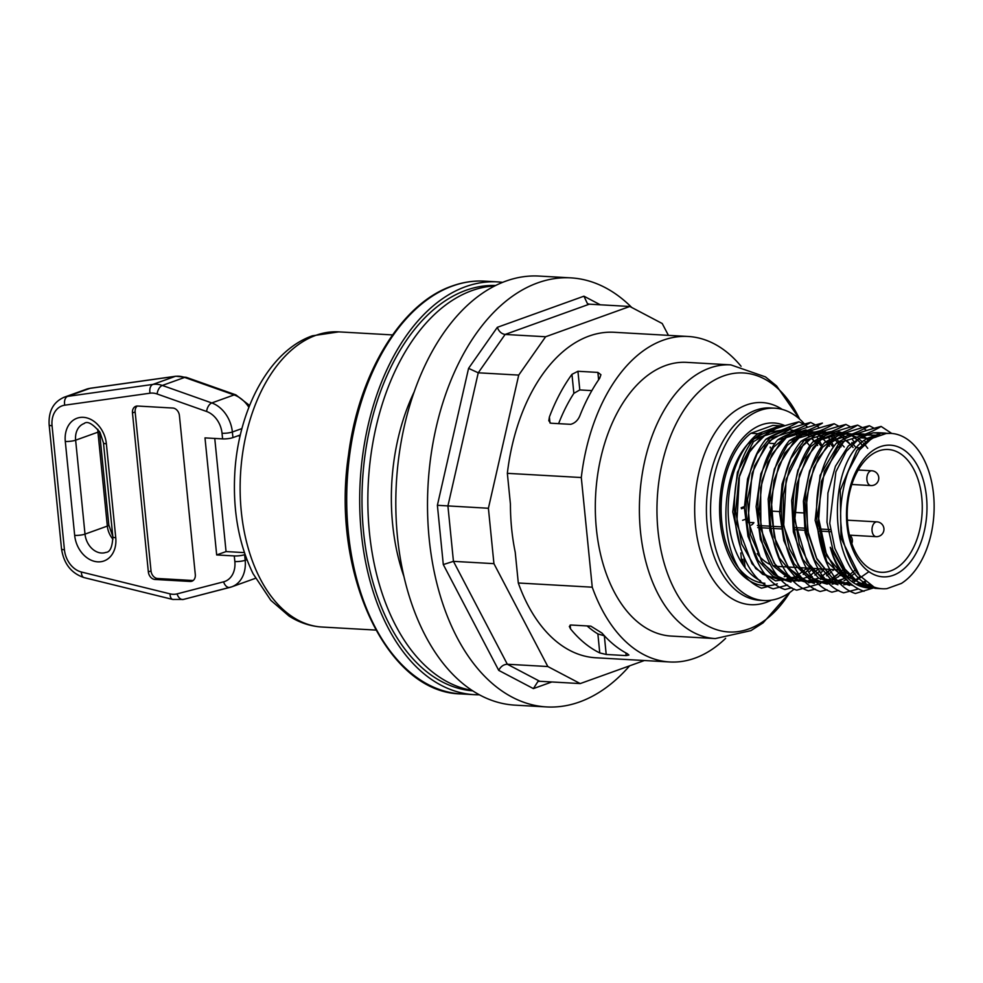 <?xml version="1.0" encoding="UTF-8"?>
<svg xmlns="http://www.w3.org/2000/svg" width="983" height="983" viewBox="0 0 983 983"><rect width="100%" height="100%" fill="white"/><g stroke="black" fill="none" stroke-linecap="round" stroke-linejoin="round"><path stroke-width="1.47" d="M604.447 635.829L597.873 633.924A146.221 89.023 -86.8 0 1 587.121 625.938M558.602 423.648A146.221 89.023 -86.8 0 1 573.863 393.347L579.798 389.932L591.864 390.62M579.798 389.932L577.93 371.279L597.885 372.41L600.932 374.707L599.679 378.271A163.006 99.234 93.2 0 0 580.216 414.863C578.336 419.938 575.166 423.095 570.693 424.337L550.738 423.206L548.797 420.724L549.399 416.989A163.006 99.234 -86.8 0 1 571.959 374.339L573.863 393.347M625.888 652.921L626.159 655.6L628.911 655.034L627.166 653.609A163.006 99.234 93.2 0 1 601.989 633.077L590.832 626.146L570.89 625.016L569.341 626.454L570.545 628.911L570.165 625.077M762.464 432.065L747.658 444.181A79.033 48.118 93.2 0 1 757.93 433.687L779.875 425.799A79.033 48.118 93.2 0 1 780.871 425.848A79.033 48.118 93.2 0 1 783.562 426.118M800.408 434.093A79.033 48.118 93.2 0 0 799.572 433.417M790.91 428.195A79.033 48.118 93.2 0 0 788.403 427.261M776.238 428.527L770.426 429.215M797.52 435.825L795.911 434.646M786.093 429.866L783.709 429.252M871.7 438.479L886.052 433.552L871.7 438.479L859.547 449.968L848.845 470.132C844.95 478.623 838.388 505.704 841.362 527.846C841.03 540.367 852.716 570.287 859.351 575.35L874.01 587.072C827.846 575.596 824.934 460.978 867.547 438.246L859.953 437.816L873.174 432.827L880.78 433.257L867.547 438.246M788.993 575.473L784.225 576.702M764.872 583.263A79.033 48.118 -86.8 0 1 721.645 520.671A79.033 48.118 -86.8 0 1 750.889 433.294L772.835 425.406L779.875 425.799M780.871 425.848L773.83 425.442A79.033 48.118 93.2 0 0 772.835 425.406M750.889 433.294L757.93 433.687M891.753 433.454L881.112 426.425C871.774 432.323 856.832 437.926 836.287 443.259C802.804 483.624 813.813 580.105 855.382 593.499L872.769 588.153M874.17 428.293L869.377 425.762C860.088 431.623 845.147 437.238 824.553 442.596C791.069 482.972 802.067 579.442 843.647 592.823L858.343 588.977M864.647 587.121L866.367 586.593M862.423 427.63L857.631 425.098C848.39 430.959 833.449 436.563 812.818 441.92C779.335 482.297 790.332 578.766 831.913 592.171L838.769 590.439M873.518 437.705L872.535 436.513M870.102 433.872L868.874 432.667M866.478 430.554L864.069 428.723M850.688 426.966L845.896 424.423C836.582 430.308 821.641 435.924 801.071 441.256C767.6 481.633 778.597 578.102 820.178 591.508L827.022 589.763M865.261 441.785L864.389 440.495M838.954 426.303L834.162 423.759C824.774 429.669 809.832 435.285 789.337 440.593C755.866 480.982 766.851 577.451 808.444 590.832L815.276 589.1M850.406 577.365L851.425 576.898M844.999 573.531L846.658 571.442M854.239 442.239L851.917 438.823M850.037 436.378L849.054 435.186M777.602 439.929C786.916 434.044 801.858 428.441 822.415 423.095C813.039 429.006 798.098 434.621 777.602 439.929C744.131 480.306 755.116 576.775 796.697 590.169L820.645 583.546M836.754 577.562L838.659 576.702M840.748 575.719L842.566 574.809M815.472 424.975L810.68 422.432C801.44 428.281 786.511 433.896 765.868 439.266C732.384 479.63 743.381 576.099 784.962 589.505L791.819 587.773M821.518 572.204L823.975 569.046M833.916 446.417L831.249 441.686M829.91 439.598L828.448 437.496M807.621 437.656L823.152 431.205L821.923 430.001M819.527 427.888L817.119 426.069M803.738 424.312L798.946 421.768C789.619 427.654 774.678 433.257 754.133 438.602C720.65 478.954 731.647 575.448 773.228 588.829L787.666 585.057M810.311 577.488L812.327 576.64M809.783 571.528L810.52 570.619M822.169 445.754L819.515 441.023M818.175 438.922L816.713 436.821M811.417 430.542L810.189 429.338M807.78 427.224L805.384 425.406M760.486 580.683A79.033 48.118 -86.8 0 1 728.698 521.174A79.033 48.118 -86.8 0 1 747.645 444.193C722.235 472.626 718.585 536.534 739.363 569.169C745.716 578.348 753.089 584.688 761.493 588.166L768.325 586.446M880.78 433.257L887.649 433.294M872.978 588.153L870.852 588.104L846.941 576.443L830.266 547.298C836.865 571.246 848.12 585.905 864.057 591.287M836.287 443.259C845.675 437.349 860.616 431.734 881.112 426.425M824.54 442.596C833.903 436.698 848.845 431.082 869.365 425.762M812.818 441.92C822.095 436.059 837.037 430.443 857.618 425.098M801.084 441.256C810.459 435.346 825.388 429.743 845.896 424.423M789.337 440.593C798.688 434.695 813.629 429.092 834.162 423.759M765.868 439.266C775.218 433.368 790.148 427.752 810.68 422.432M754.133 438.602C763.545 432.68 778.475 427.064 798.946 421.768M875.079 588.35L882.242 588.756A77.792 47.356 -86.8 0 0 886.899 588.645L901.374 583.435A77.792 47.356 -86.8 0 0 933.85 497.963A77.792 47.356 -86.8 0 0 891.065 433.405A77.792 47.356 -86.8 0 0 886.052 433.552M830.266 547.298A77.792 47.356 93.2 0 0 868.874 587.994L870.852 588.104M869.844 588.031A77.792 47.356 93.2 0 0 871.933 588.006M877.966 432.667L873.174 432.827M859.953 437.816L846.252 451.406L835.882 471.865L829.75 523.349L834.85 548.391L844.901 569.046L858.835 582.894L875.091 588.35M891.065 433.405L884.897 433.491M882.242 588.756A77.792 47.356 -86.8 0 1 874.01 587.072M859.547 449.968A77.792 47.356 -86.8 0 1 872.277 438.504M880.301 446.7A65.947 40.143 -86.8 0 1 926.465 496.722A65.947 40.143 -86.8 0 1 893.142 575.325A65.947 40.143 -86.8 0 1 846.99 525.291A65.947 40.143 -86.8 0 1 880.301 446.7M751.073 525.131A8.896 5.407 93.2 0 0 753.887 522.624L748.272 522.489M744.364 507.683L741.44 508.739L741.44 507.732L744.364 506.675M741.44 508.739L741.44 507.732M757.193 553.589A61.499 37.44 93.2 0 0 770.561 564.611M772.724 565.409A61.499 37.44 93.2 0 0 778.425 566.466L839.359 569.919M769.861 443.321L775.022 443.616M779.445 443.861L780.428 443.923M770.819 511.074L781.055 511.651M794.289 512.401L804.512 512.991M830.795 531.717L819.38 531.066M804.684 530.242L795.898 529.739M781.202 528.903L772.417 528.412M769.468 528.24L757.721 527.576M878.741 450.927A61.499 37.44 93.2 0 0 847.211 516.542A61.499 37.44 93.2 0 0 881.247 572.29A61.499 37.44 93.2 0 0 890.721 570.865A61.499 37.44 93.2 0 0 922.251 505.25A61.499 37.44 93.2 0 0 888.214 449.501A61.499 37.44 93.2 0 0 878.741 450.927M794.19 589.038A96.322 58.636 -86.8 0 1 778.72 598.291A96.322 58.636 -86.8 0 1 763.889 600.515A96.322 58.636 -86.8 0 1 710.586 513.187A96.322 58.636 -86.8 0 1 759.97 410.415A96.322 58.636 -86.8 0 1 774.801 408.191A96.322 58.636 -86.8 0 1 804.573 424.078M730.824 364.877L686.736 362.371A137.067 83.444 93.2 0 0 595.661 494.498A137.067 83.444 93.2 0 0 671.205 636.075L715.292 638.581A137.067 83.444 -86.8 0 1 689.218 629.98A137.067 83.444 -86.8 0 1 640.068 492.188A137.067 83.444 -86.8 0 1 709.714 368.047A137.067 83.444 -86.8 0 1 730.824 364.877L765.462 376.894L776.656 386.012L799.744 419.213M725.638 638.336A163.006 99.234 -86.8 0 1 669.742 661.964L595.796 657.774A163.006 99.234 -86.8 0 1 518.299 582.993L515.227 552.237A154.982 94.343 -86.8 0 1 510.423 504.095L507.351 473.339A163.006 99.234 -86.8 0 1 614.252 332.291L688.198 336.481A163.006 99.234 -86.8 0 1 741.071 366.278M507.351 473.339L581.297 477.529A163.006 99.234 -86.8 0 1 688.198 336.481M577.93 371.279L571.959 374.339M669.742 661.964A163.006 99.234 -86.8 0 1 592.245 587.195L518.299 582.993M626.159 655.6L606.204 654.469L604.336 635.817M597.873 633.924L599.765 652.933L606.204 654.469M599.765 652.933A163.006 99.234 -86.8 0 1 570.545 628.911M403.866 576.308A164.48 100.131 -86.8 0 1 392.635 524.234A164.48 100.131 -86.8 0 1 414.347 391.517M479.286 694.772A206.725 125.836 -86.8 0 1 474.175 694.662A206.725 125.836 -86.8 0 1 361.314 533.044A206.725 125.836 -86.8 0 1 497.595 281.888A206.725 125.836 -86.8 0 1 502.682 282.342M495.653 285.5A203.014 123.588 93.2 0 0 362.506 481.265A203.014 123.588 93.2 0 0 472.663 690.84M581.297 477.529L592.245 587.195M644.369 660.527L580.228 683.578L547.826 666.535L493.933 563.652L488.404 508.26L518.729 375.088L545.614 336.751L629.82 306.475L662.223 323.518L668.428 335.363M600.306 304.804L583.939 296.19L497.324 327.327C498.848 331.455 501.441 333.839 505.115 334.453L545.614 336.751M497.324 327.327L468.572 368.355L478.242 372.803L518.729 375.088M468.572 368.355L437.386 505.299L488.404 508.26M437.386 505.299L443.296 564.561L453.446 561.354L493.933 563.652M443.296 564.561L498.725 670.369C500.74 666.474 503.603 664.434 507.326 664.238L547.826 666.535M498.725 670.369L533.388 688.604L537.885 681.563L539.728 681.28L580.228 683.578M583.939 296.19L587.429 303.649L589.333 304.177L629.82 306.475M629.636 665.823A214.872 130.8 -86.8 0 1 579.577 701.948A214.872 130.8 -86.8 0 1 546.487 706.924A214.872 130.8 -86.8 0 1 427.58 512.118A214.872 130.8 -86.8 0 1 537.75 282.858A214.872 130.8 -86.8 0 1 570.828 277.87A214.872 130.8 -86.8 0 1 631.762 307.495M570.828 277.87L539.139 276.076A214.872 130.8 93.2 0 0 506.061 281.052A214.872 130.8 93.2 0 0 395.879 510.324A214.872 130.8 93.2 0 0 514.797 705.13L546.487 706.924M240.344 434.953L237.849 435.85L240.098 435.973M244.423 552.618L226.053 551.574L214.761 438.443M237.849 435.85L232.934 437.607L232.369 432.004A29.637 22.769 -109.8 0 0 211.787 402.944L162.306 385.447A29.637 22.769 -109.8 0 0 152.906 384.414L67.618 396.382A29.637 22.769 -109.8 0 0 64.104 397.255C53.352 402.01 48.376 411.213 49.15 424.877A7.409 1.474 174.3 0 0 52.062 425.75A22.228 17.067 70.2 0 1 64.78 405.18L150.067 393.2A22.228 17.067 70.2 0 1 157.12 393.986L206.602 411.484A22.228 17.067 70.2 0 1 222.035 433.27L222.6 438.885A7.409 1.474 -5.7 0 0 232.934 437.607M222.6 438.885L204.992 437.89L216.678 554.94L234.286 555.936L234.839 561.551A22.228 17.067 70.2 0 1 223.608 581.825L177.075 593.879A22.228 17.067 70.2 0 1 170.096 593.867L81.429 572.02A22.228 17.067 70.2 0 1 64.436 549.767L52.062 425.75M137.62 406.04L172.836 408.043A7.409 5.689 70.2 0 1 179.422 415.6L195.298 574.563A7.409 5.689 70.2 0 1 191.931 581.199A7.409 5.689 70.2 0 1 190.149 581.457L154.933 579.454A7.409 5.689 70.2 0 1 148.347 571.897L132.472 412.934A7.409 5.689 70.2 0 1 135.838 406.298A7.409 5.689 70.2 0 1 137.62 406.04M245.062 554.51L244.62 554.67A7.409 1.474 174.3 0 1 234.286 555.936M216.678 554.94L226.053 551.574M137.264 406.04A7.409 5.689 -109.8 0 0 135.15 411.975L151.026 570.939A7.409 5.689 -109.8 0 0 157.612 578.495L192.828 580.498A7.409 5.689 -109.8 0 0 193.184 580.498M494.854 285.906A203.014 123.588 93.2 0 0 368.367 481.609A203.014 123.588 93.2 0 0 471.901 690.349M743.209 565.139L742.632 559.327M740.789 552.938L741.784 562.976M870.582 585.684L859.277 585.794M848.734 581.985L826.752 555.948L817.758 514.453L824.393 471.385L844.065 441.146M875.091 435.567L876.799 436.391M865.679 582.907L857.876 585.18M852.949 585.598L832.982 578.729L816.959 559.229L807.645 530.636L806.588 498.135L813.838 467.613L827.919 444.599L846.154 433.294L865.052 435.727M868.628 437.877L870.508 439.278M868.911 571.688L853.207 582.55M850.406 583.533L843.758 584.811M828.3 582.182L811.294 568.149L799.376 544.398L794.35 514.809L796.918 484.164L806.539 457.464L821.53 439.057L839.322 431.918L856.881 437.214M857.999 438.025L862.533 442.031M863.602 443.161L864.573 444.242M864.696 444.39L867.719 448.334M855.063 573.077L848.083 578.483M846.363 579.515L844.016 580.756M839.74 582.514L832.097 584.148M816.566 581.506L800.985 569.268L789.398 548.821L783.267 522.882L783.316 494.928L789.447 468.682L800.727 447.646L815.595 434.633L831.937 431.402M839.875 433.564L846.805 437.767M851.856 442.497L855.972 447.67M845.515 570.263L842.873 572.819M841.817 573.753L838.376 576.456M835.906 578.102L832.294 580.093M827.993 581.85L807.387 581.862L789.054 568.371L776.14 543.832L770.844 512.659L773.965 480.49L784.815 453.114L801.268 435.469L820.227 430.726M823.066 431.218L828.128 432.913M828.841 433.233L829.836 433.736M833.412 435.887L844.237 447.007M833.781 569.599L832.834 570.558M831.507 571.823L826.642 575.78M824.159 577.426L820.547 579.417M816.259 581.186L808.554 582.821M793.097 580.191L775.894 565.901L763.938 541.707L759.097 511.627L762.034 480.675L772.146 454.011L787.616 436.083L805.728 429.89L823.324 436.44M828.386 441.158L832.503 446.343M822.046 568.936L821.088 569.907M819.773 571.148L814.907 575.116M812.425 576.763L808.8 578.754M804.524 580.511L782.136 579.835L762.783 563.333L750.422 534.531L747.522 499.561L754.514 465.93L769.701 440.789L789.668 429.534L809.943 434.547M811.061 435.358L813.863 437.693M816.947 440.826L820.756 445.668M810.299 568.272L803.16 574.453M800.69 576.099L798.995 577.095M797.09 578.09L775.538 580.83L755.829 568.666L741.661 543.992L735.665 511.664L738.86 478.045L750.459 449.747L767.993 432.336L787.85 429.215M791.229 430.235L793.625 431.242M795.665 432.299L800.727 435.813M800.998 436.034L802.128 437.03M804.93 439.831L809.021 445.004M859.351 575.35L841.043 538.131L840.244 490.21L856.795 450.423L869.611 438.787L883.717 434.4M861.059 584.221L844.741 571.455L832.847 549.743L826.986 522.256L827.919 493.011L835.415 466.286L848.268 445.999L864.487 435.088L881.579 435.162M870.053 584.959L869.083 585.204M861.427 586.101L859.916 586.052M851.327 584.32L826.814 561.649L815.14 520.4L820.092 475.281L839.482 442.411M842.824 439.659L856.291 433.515L870.004 434.547M871.368 435.064L875.73 437.275M865.372 581.531L862.226 582.956M849.607 585.426L830.217 578.68L814.538 559.991L805.102 532.577L803.394 501.097L809.587 470.955L822.476 447.314L839.715 434.203L858.233 433.884M859.609 434.4L863.983 436.599M864.475 436.907L869.046 440.335M860.358 576.542L856.205 579.405M848.317 583.103L845.601 583.877M837.909 584.762L818.52 578.041L802.816 559.376L793.355 531.938L791.659 500.458L797.852 470.304L810.742 446.651L827.993 433.54L846.51 433.208M847.862 433.724L852.224 435.936M852.716 436.243L857.876 440.187M858.098 440.396L863.049 445.815M854.325 570.767L846.781 577.23M845.257 578.25L827.121 584.099L809.279 579.048L794.166 563.837L783.82 540.625L779.63 512.708L782.099 484.066L790.762 458.766L804.278 440.409M831.409 431.623L833.842 432.25M838.438 434.105L851.683 445.643M851.794 445.778L853.047 447.498M842.578 570.103L841.583 571.111M840.649 572.008L838.708 573.74M836.988 575.141L832.736 578.078M830.881 579.147L827.022 580.965M824.823 581.764L822.12 582.538M814.379 583.423L795.001 576.677L779.322 558L769.886 530.574L768.178 499.106L774.371 468.952L787.26 445.311L804.499 432.213L823.017 431.881M824.393 432.397L828.3 434.339M830.365 569.931L826.961 573.077M823.103 576.038L820.989 577.414M813.113 581.1L791.782 580.683L773.056 565.839L760.4 539.47L756.111 506.663L760.854 473.781L773.56 447.179L791.598 432.004L811.307 431.218M812.658 431.734L817.02 433.933M817.512 434.24L819.822 435.838M826.838 442.571L828.214 444.291M828.313 444.439L829.578 446.171M811.368 575.387L809.255 576.751M801.354 580.425L798.663 581.199M790.983 582.108L773.019 576.382L757.991 560.335L747.989 536.325L744.364 507.83L747.559 478.991L756.996 454.048L771.188 436.599L787.948 429.202M798.122 430.099L799.56 430.554M800.936 431.07L805.298 433.27M805.79 433.577L809.845 436.575M811.761 438.32L814.342 441.023M815.104 441.92L816.48 443.64M741.035 549.669L732.765 511.934L737.447 472.233L753.506 441.6L776.214 428.539M777.283 583.841A81.503 49.617 -86.8 0 1 720.232 522.01A81.503 49.617 -86.8 0 1 761.42 424.865A81.503 49.617 -86.8 0 1 784.975 425.688M789.804 576.493A81.503 49.617 -86.8 0 1 787.174 578.532M742.595 520.302L744.991 519.442M847.457 521.678A7.409 4.51 93.2 0 0 847.309 519.466M757.401 525.487L769.148 526.151M772.097 526.323L780.883 526.814M795.566 527.65L804.352 528.154M819.048 528.989L830.475 529.628M770.242 447.056L770.316 447.843M872.13 527.994A7.409 4.51 -86.8 0 1 876.959 521.862A7.409 7.409 0 0 1 883.877 530.304A7.409 7.409 0 0 1 876.123 536.657A7.409 4.51 -86.8 0 1 872.13 527.994M870.053 471.226A7.409 4.51 -86.8 0 1 871.798 470.771A7.409 7.409 0 0 1 875.189 484.521A7.409 7.409 0 0 1 870.963 485.565A7.409 4.51 -86.8 0 1 866.883 479.348A7.409 4.51 -86.8 0 1 870.053 471.226M763.889 600.515L759.724 600.281A96.322 58.636 -86.8 0 1 741.415 594.236A96.322 58.636 -86.8 0 1 706.875 497.423A96.322 58.636 -86.8 0 1 755.804 410.181A96.322 58.636 -86.8 0 1 770.635 407.945L774.801 408.191M771.372 600.158A101.224 61.622 -86.8 0 1 766.31 602.333A101.224 61.622 -86.8 0 1 731.475 598.34A101.224 61.622 -86.8 0 1 695.178 496.575A101.224 61.622 -86.8 0 1 746.613 404.91A101.224 61.622 -86.8 0 1 782.198 409.383M789.816 592.454A129.719 78.972 -86.8 0 1 748.763 628.973A129.719 78.972 -86.8 0 1 704.123 623.836A129.719 78.972 -86.8 0 1 657.602 493.441A129.719 78.972 -86.8 0 1 723.513 375.961A129.719 78.972 -86.8 0 1 799.646 419.139M549.989 422.997L549.399 416.989M597.885 372.41L598.622 379.807M452.782 285.93A206.725 125.836 -86.8 0 1 484.607 281.15C473.695 280.536 462.846 282.17 452.069 286.041C401.371 303.256 358.721 373.429 348.486 455.129C330.706 572.536 386.724 693.101 461.187 693.924A206.725 125.836 -86.8 0 1 348.326 532.307A206.725 125.836 -86.8 0 1 452.782 285.93M539.728 681.28L507.326 664.238L453.446 561.354L447.916 505.962L478.242 372.803L505.115 334.453L589.333 304.177M533.388 688.604L551.844 681.969M392.536 334.92L338.742 331.873A147.819 89.981 93.2 0 0 315.985 335.289A147.819 89.981 93.2 0 0 241.29 511.467A147.819 89.981 93.2 0 0 321.994 627.031L375.789 630.078M249.584 405.488L235.859 394.871A7.409 4.018 109.5 0 0 234.114 394.92A29.637 22.769 70.2 0 1 248.883 407.281M235.859 394.871L186.377 377.374A7.409 4.018 109.5 0 0 184.632 377.423L234.114 394.92L211.787 402.944A7.409 4.018 -70.5 0 0 206.602 411.484M186.377 377.374L175.822 376.231A7.409 4.682 82 0 0 175.232 376.378A29.637 22.769 70.2 0 1 184.632 377.423L162.306 385.447A7.409 4.018 -70.5 0 0 157.12 393.986M175.822 376.231L90.534 388.211A7.409 4.682 82 0 0 89.945 388.359L175.232 376.378L152.906 384.414A7.409 4.682 -98 0 0 150.067 393.2M90.534 388.211L86.43 389.219A29.637 22.769 70.2 0 1 89.945 388.359L67.618 396.382A7.409 4.682 -98 0 0 64.78 405.18M254.056 578.815L255.445 578.25A29.637 22.769 70.2 0 1 254.056 578.815L231.73 586.839A29.637 22.769 -109.8 0 0 245.172 560.285L244.62 554.67M241.941 428.563L232.369 432.004A7.409 1.474 -5.7 0 1 222.035 433.27M99.504 431.562L108.83 525.02A7.409 1.474 174.3 0 1 107.331 526.089A18.517 14.229 -109.8 0 0 112.959 539.176M97.858 429.301A18.517 14.229 -109.8 0 0 97.956 432.164A7.409 1.474 -5.7 0 0 99.369 431.353M103.473 442.915L112.848 536.853C112.369 547.027 110.071 552.2 105.943 552.385A18.517 14.229 70.2 0 1 85.005 534.113L75.63 440.187L97.956 432.164L107.331 526.089L85.005 534.113A7.409 1.474 174.3 0 1 74.671 535.391A25.927 19.918 -109.8 0 0 97.735 561.846A25.927 19.918 -109.8 0 0 115.748 537.726L106.373 443.788A25.927 19.918 -109.8 0 0 83.309 417.333A25.927 19.918 -109.8 0 0 65.296 441.453A7.409 1.474 -5.7 0 0 75.63 440.187A18.517 14.229 70.2 0 1 84.034 423.587C87.266 420.687 92.586 423.624 100.033 432.409L103.473 442.915A7.409 1.474 -5.7 0 0 106.373 443.788M112.848 536.853A7.409 1.474 -5.7 0 0 115.748 537.726M65.296 441.453L74.671 535.391M234.839 561.551A7.409 1.474 -5.7 0 0 245.172 560.285L246.917 559.659M223.608 581.825A7.409 4.731 75.5 0 0 229.924 587.392A7.409 4.731 75.5 0 0 230.194 587.318A29.637 22.769 -109.8 0 0 231.73 586.839L183.391 599.446A7.409 4.731 75.5 0 0 183.661 599.372L229.653 587.453M177.075 593.879A7.409 4.731 75.5 0 0 183.391 599.446L172.787 599.458L84.133 577.611A7.409 4.227 103.8 0 1 81.429 572.02M170.096 593.867A7.409 4.227 103.8 0 0 172.787 599.458M64.436 549.767A7.409 1.474 174.3 0 1 61.524 548.895C63.821 563.824 71.354 573.396 84.133 577.611M132.472 412.934L135.15 411.975M148.347 571.897L151.026 570.939M154.933 579.454L157.612 578.495M190.149 581.457L192.828 580.498M744.02 557.14L745.077 567.707M870.987 585.524L869.894 585.352M876.664 434.965L879.478 435.383M869.267 584.455L868.481 584.615M862.791 585.118L858.159 584.688M847.457 580.707L835.525 570.14L824.258 549.694L818.372 523.632L821.346 481.498L837.135 448.359L844.68 440.974M864.893 434.302L867.731 434.719M872.904 436.378L873.654 436.722M865.015 581.223L863.959 581.703M859.486 583.3L856.734 583.939M851.487 584.443L840.305 582.28L832.097 577.611L816.48 558.086L808.407 534.543L806.035 507.584L809.611 480.798L818.569 457.759L832.92 440.31M853.183 433.638L855.984 434.056M861.157 435.715L862.927 436.563M866.625 438.848L868.8 440.531M860.186 576.345L858.859 577.291M853.969 580.216L852.224 581.039M849.017 582.268L840.035 583.767L821.186 577.549L806.994 561.526L794.719 520.437L799.4 474.691L813.297 447.474L821.186 439.647M841.448 432.962L844.262 433.38M849.423 435.051L851.192 435.899M854.583 437.976L856.193 439.168M860.887 443.542L862.939 445.938M849.509 574.871L847.125 576.628M845.036 577.992L844.139 578.52M842.222 579.552L838.106 581.309M828.227 583.116L823.213 582.735L809.279 576.775L798.098 565.225L783.672 525.844L786.154 479.409L803.222 444.844L809.464 438.971M829.689 432.311L832.515 432.729M837.688 434.388L839.457 435.236M842.861 437.3L844.741 438.725M846.67 440.396L851.192 445.287M840.539 571.836L838.548 573.568M838.364 573.716L832.417 577.857M830.5 578.889L826.359 580.646M824.012 581.383L817.745 582.403L806.969 580.978L796.795 575.546L788.243 567.093L774.174 536.853L771.163 498.664L778.733 465.451L794.067 441.478L797.705 438.32M817.979 431.635L820.78 432.053M825.941 433.724L827.711 434.572M831.114 436.636L833.006 438.062M834.948 439.733L837.627 442.461M837.946 442.817L839.838 445.102M839.937 445.238L841.116 446.823M830.623 569.427L820.67 577.181M818.753 578.213L804.45 581.776L786.425 575.878L774.112 563.173L760.891 528.952L760.645 487.912L767.932 462.551L779.961 443.284L785.97 437.656M806.232 430.972L809.058 431.39M814.219 433.048L815.976 433.908M819.38 435.973L821.26 437.398M823.201 439.069L825.892 441.797M828.202 444.562L829.394 446.159M818.888 568.752L808.333 576.849L795.161 581.014L787.875 580.72L773.904 574.662L761.542 561.244L748.002 520.142L752.093 473.216L764.885 446.663L774.26 436.98M794.473 430.308L797.299 430.726M802.484 432.385L804.241 433.233M807.645 435.309L809.525 436.722M811.466 438.406L814.145 441.134M814.465 441.49L817.647 445.496M807.141 568.088L795.984 576.529L782.21 580.412L762.611 574.293L751.995 563.738L736.783 523.669L739.425 475.932L748.038 453.937L762.489 436.317M782.763 429.632L784.373 429.829M877.979 432.667L885.597 433.098M741.145 507.756L744.364 506.601M843.721 570.165L845.785 570.287M856.967 447.732L858.933 447.843M847.592 523.386L847.235 517.574M851.806 543.525A7.409 7.409 0 0 0 849.337 534.727M849.89 535.17L876.123 536.657M847.727 520.204L876.959 521.862M851.843 484.472L870.963 485.565M858.22 469.997L871.798 470.771M789.914 592.38L763.103 622.853L750.914 630.631L715.292 638.581M497.595 281.888L484.607 281.15M474.175 694.662L461.187 693.924M338.742 331.873L312.41 335.805C269.072 350.857 237.923 410.39 234.728 474.273C232.885 511.504 238.992 544.656 253.073 573.703L270.817 600.318L289.014 616.034C299.311 622.632 310.296 626.294 321.994 627.031M108.83 525.02L112.799 536.386M61.524 548.895L49.15 424.877M86.43 389.219L64.104 397.255"/></g></svg>
